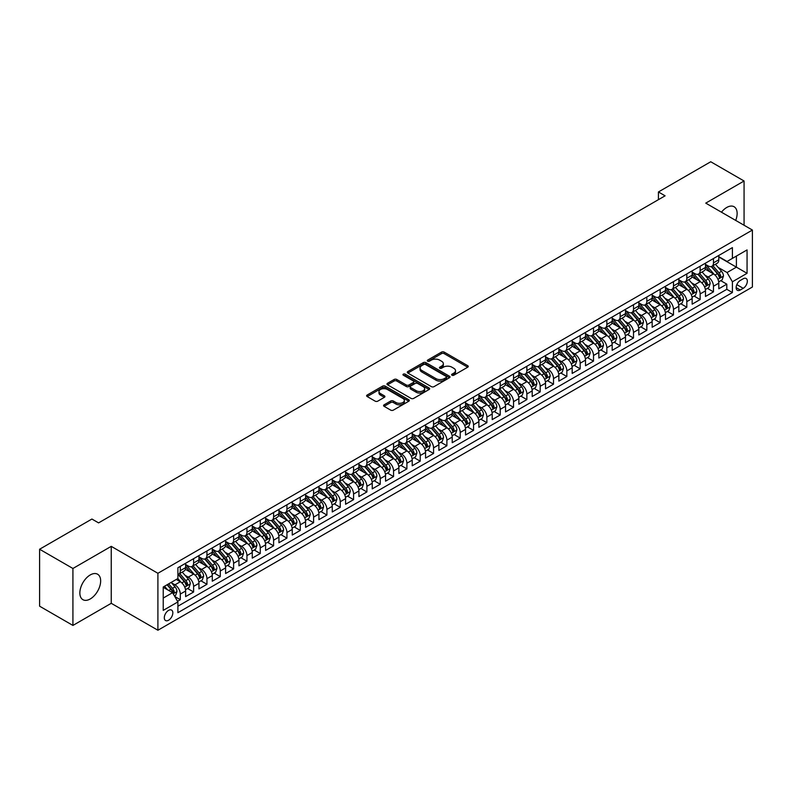 <?xml version="1.0" encoding="UTF-8"?>
<svg xmlns="http://www.w3.org/2000/svg" width="792" height="792" viewBox="0 0 792 792"><rect width="100%" height="100%" fill="white"/><g stroke="black" fill="none" stroke-linecap="round" stroke-linejoin="round"><path stroke-width="1.19" d="M451.985 375.22A1.297 0.752 0 0 0 453.816 375.22L467.726 367.201A1.851 1.069 0 0 0 468.26 366.439A1.851 1.069 0 0 0 467.726 365.686L444.173 352.093A1.851 1.069 0 0 0 441.55 352.093L427.65 360.113A1.297 0.752 0 0 0 427.274 360.647A1.297 0.752 0 0 0 427.65 361.172A1.297 0.752 0 0 0 429.482 361.172L431.284 360.132A5.92 3.416 0 0 1 439.659 360.132L441.619 361.271A5.92 3.416 0 0 1 443.352 363.686A5.92 3.416 0 0 1 441.619 366.102L439.817 367.142A1.297 0.752 0 0 0 439.441 367.666A1.297 0.752 0 0 0 439.817 368.201A1.297 0.752 0 0 0 441.649 368.201L443.451 367.161A5.92 3.416 0 0 1 451.826 367.161L453.786 368.29A5.92 3.416 0 0 1 455.519 370.715A5.92 3.416 0 0 1 453.786 373.131L451.985 374.171A1.297 0.752 0 0 0 451.608 374.695A1.297 0.752 0 0 0 451.985 375.22L451.985 374.171M90.248 598.96A14.701 8.484 120 0 0 99.861 586.001A14.701 8.484 120 0 0 97.604 574.22A14.701 8.484 120 0 0 90.248 574.942A14.701 8.484 120 0 0 80.645 587.902A14.701 8.484 120 0 0 82.903 599.683A14.701 8.484 120 0 0 90.248 598.96M735.689 220.414A14.701 8.484 120 0 0 734.095 206.742A14.701 8.484 120 0 0 726.739 207.474A14.701 8.484 120 0 0 721.453 212.197M168.567 620.235A6.029 3.485 120 0 0 172.507 614.919A6.029 3.485 120 0 0 171.577 610.087A6.029 3.485 120 0 0 168.567 610.385A6.029 3.485 120 0 0 164.627 615.701A6.029 3.485 120 0 0 165.548 620.532A6.029 3.485 120 0 0 168.567 620.235M384.12 404.821A1.851 1.069 0 0 0 383.575 405.573A1.851 1.069 0 0 0 384.12 406.326L390.723 410.137A1.851 1.069 0 0 0 393.337 410.137L408.781 401.227A1.851 1.069 0 0 0 409.325 400.475A1.851 1.069 0 0 0 408.781 399.722L385.229 386.12A1.851 1.069 0 0 0 382.615 386.12L367.171 395.03A1.851 1.069 0 0 0 366.627 395.792A1.851 1.069 0 0 0 367.171 396.545L375.151 401.148A1.851 1.069 0 0 0 377.774 401.148L384.377 397.337A1.851 1.069 0 0 0 384.922 396.584A1.851 1.069 0 0 0 384.377 395.832L380.417 393.545A4.95 2.861 0 0 1 378.972 391.525A4.95 2.861 0 0 1 382.021 388.882A4.95 2.861 0 0 1 387.417 389.506L402.92 398.455A4.95 2.861 0 0 1 404.375 400.475A4.95 2.861 0 0 1 401.316 403.118A4.95 2.861 0 0 1 395.921 402.494L393.337 401A1.851 1.069 0 0 0 390.723 401L384.12 404.821L384.12 406.326L390.723 402.544L390.723 401M111.246 546.351L72.923 568.478L39.6 549.242L39.6 606.187L72.923 625.433L111.246 603.306L157.905 630.244L157.905 573.289L111.246 546.351L111.246 603.306M744.064 225.245L744.064 181.002L705.751 203.128L752.4 230.056L157.905 573.289M744.064 181.002L710.741 161.756L658.429 191.961L658.429 199.663M39.6 549.242L91.921 519.037L98.584 522.888L665.092 195.812L658.429 191.961M431.412 386.644A1.851 1.069 0 0 0 434.026 386.644L449.47 377.735A1.851 1.069 0 0 0 450.014 376.982A1.851 1.069 0 0 0 449.47 376.23L425.918 362.627A1.851 1.069 0 0 0 423.304 362.627L407.86 371.537A1.851 1.069 0 0 0 407.326 372.299A1.851 1.069 0 0 0 407.86 373.052L431.412 386.644M403.87 375.507A1.297 0.752 0 0 1 405.177 375.685L405.177 374.151L429.125 387.971A1.851 1.069 0 0 1 429.67 388.724A1.851 1.069 0 0 1 429.125 389.486L413.681 398.396A1.851 1.069 0 0 1 411.068 398.396L387.516 384.803L394.129 381.011L394.129 379.477L387.516 383.288A1.851 1.069 0 0 0 386.971 384.041A1.851 1.069 0 0 0 387.516 384.803L387.516 383.288M394.129 381.011A1.851 1.069 0 0 1 396.743 381.011L396.743 379.477A1.851 1.069 0 0 0 394.129 379.477M396.743 379.477L406.296 384.991A1.851 1.069 0 0 0 408.91 384.991L413.295 382.457A1.851 1.069 0 0 0 413.83 381.704A1.851 1.069 0 0 0 413.295 380.942L403.346 375.21A1.297 0.752 0 0 1 402.97 374.675A1.297 0.752 0 0 1 403.772 373.982A1.297 0.752 0 0 1 405.177 374.151M177.527 601.286L180.299 599.692L174.765 596.495M171.617 582.902L174.963 584.833A7.544 4.356 60 0 1 180.299 594.069L185.625 590.99L185.625 596.614L193.624 591.99L187.555 588.496M184.942 575.21L188.288 577.14A7.544 4.356 60 0 1 193.624 586.377L198.95 583.298L198.95 588.911L206.95 584.298L200.891 580.793M198.277 567.508L201.623 569.448A7.544 4.356 60 0 1 206.95 578.675L212.286 575.596L212.286 581.219L220.285 576.596L214.216 573.101M211.603 559.815L214.949 561.746A7.544 4.356 60 0 1 220.285 570.982L225.611 567.904L225.611 573.527L233.61 568.904L227.552 565.399M224.938 552.123L228.284 554.053A7.544 4.356 60 0 1 233.61 563.29L238.946 560.211L238.946 565.825L246.946 561.211L240.877 557.707M238.263 544.421L241.609 546.351A7.544 4.356 60 0 1 246.946 555.588L252.272 552.509L252.272 558.132L260.271 553.509L254.202 550.014M251.589 536.728L254.935 538.659A7.544 4.356 60 0 1 260.271 547.896L265.607 544.817L265.607 550.44L273.596 545.817L267.538 542.312M264.924 529.036L268.27 530.967A7.544 4.356 60 0 1 273.596 540.203L278.933 537.124L278.933 542.738L286.932 538.124L280.863 534.62M278.249 521.334L281.596 523.264A7.544 4.356 60 0 1 286.932 532.501L292.258 529.422L292.258 535.046L300.257 530.422L294.198 526.928M291.585 513.642L294.931 515.572A7.544 4.356 60 0 1 300.257 524.809L305.593 521.73L305.593 527.343L313.592 522.73L307.524 519.225M304.91 505.949L308.256 507.88A7.544 4.356 60 0 1 313.592 517.117L318.919 514.038L318.919 519.651L326.918 515.038L320.859 511.533M318.245 498.247L321.592 500.178A7.544 4.356 60 0 1 326.918 509.414L332.254 506.335L332.254 511.959L340.253 507.335L334.184 503.841M331.571 490.555L334.917 492.485A7.544 4.356 60 0 1 340.253 501.722L345.579 498.643L345.579 504.257L353.578 499.643L347.51 496.138M344.896 482.863L348.242 484.793A7.544 4.356 60 0 1 353.578 494.03L358.915 490.951L358.915 496.564L366.904 491.951L360.845 488.446M358.232 475.16L361.578 477.091A7.544 4.356 60 0 1 366.904 486.328L372.24 483.249L372.24 488.872L380.239 484.249L374.171 480.754M371.557 467.468L374.903 469.399A7.544 4.356 60 0 1 380.239 478.635L385.565 475.556L385.565 481.17L393.565 476.556L387.506 473.052M384.892 459.766L388.238 461.706A7.544 4.356 60 0 1 393.565 470.933L398.901 467.864L398.901 473.477L406.9 468.864L400.831 465.359M398.218 452.074L401.564 454.004A7.544 4.356 60 0 1 406.9 463.241L412.226 460.162L412.226 465.785L420.225 461.162L414.157 457.667M411.553 444.381L414.899 446.312A7.544 4.356 60 0 1 420.225 455.548L425.561 452.47L425.561 458.083L433.561 453.469L427.492 449.965M424.878 436.679L428.225 438.62A7.544 4.356 60 0 1 433.561 447.846L438.887 444.767L438.887 450.391L446.886 445.777L440.817 442.273M438.204 428.987L441.55 430.917A7.544 4.356 60 0 1 446.886 440.154L452.222 437.075L452.222 442.698L460.211 438.075L454.153 434.57M451.539 421.295L454.885 423.225A7.544 4.356 60 0 1 460.211 432.462L465.548 429.383L465.548 434.996L473.547 430.383L467.478 426.878M464.864 413.592L468.211 415.533A7.544 4.356 60 0 1 473.547 424.76L478.873 421.681L478.873 427.304L486.872 422.68L480.813 419.186M478.2 405.9L481.546 407.83A7.544 4.356 60 0 1 486.872 417.067L492.208 413.988L492.208 419.612L500.207 414.988L494.139 411.484M491.525 398.208L494.871 400.138A7.544 4.356 60 0 1 500.207 409.375L505.534 406.296L505.534 411.909L513.533 407.296L507.464 403.791M504.851 390.505L508.207 392.436A7.544 4.356 60 0 1 513.533 401.673L518.869 398.594L518.869 404.217L526.868 399.594L520.799 396.099M518.186 382.813L521.532 384.744A7.544 4.356 60 0 1 526.868 393.98L532.194 390.901L532.194 396.515L540.193 391.901L534.125 388.397M531.511 375.121L534.857 377.051A7.544 4.356 60 0 1 540.193 386.288L545.53 383.209L545.53 388.822L553.519 384.209L547.46 380.704M544.846 367.419L548.193 369.349A7.544 4.356 60 0 1 553.519 378.586L558.855 375.507L558.855 381.13L566.854 376.507L560.786 373.012M558.172 359.726L561.518 361.657A7.544 4.356 60 0 1 566.854 370.894L572.18 367.815L572.18 373.428L580.18 368.815L574.121 365.31M571.507 352.034L574.853 353.965A7.544 4.356 60 0 1 580.18 363.201L585.516 360.122L585.516 365.736L593.515 361.122L587.446 357.618M584.833 344.332L588.179 346.262A7.544 4.356 60 0 1 593.515 355.499L598.841 352.42L598.841 358.043L606.84 353.42L600.772 349.925M598.158 336.64L601.504 338.57A7.544 4.356 60 0 1 606.84 347.807L612.176 344.728L612.176 350.341L620.166 345.728L614.107 342.223M611.493 328.947L614.839 330.878A7.544 4.356 60 0 1 620.166 340.115L625.502 337.036L625.502 342.649L633.501 338.036L627.432 334.531M624.819 321.245L628.165 323.176A7.544 4.356 60 0 1 633.501 332.412L638.827 329.333L638.827 334.957L646.826 330.333L640.768 326.839M638.154 313.553L641.5 315.483A7.544 4.356 60 0 1 646.826 324.72L652.163 321.641L652.163 327.254L660.162 322.641L654.093 319.136M651.479 305.851L654.826 307.791A7.544 4.356 60 0 1 660.162 317.018L665.488 313.949L665.488 319.562L673.487 314.949L667.428 311.444M664.815 298.158L668.161 300.089A7.544 4.356 60 0 1 673.487 309.325L678.823 306.247L678.823 311.87L686.822 307.247L680.754 303.752M678.14 290.466L681.486 292.397A7.544 4.356 60 0 1 686.822 301.633L692.149 298.554L692.149 304.168L700.148 299.554L694.079 296.05M691.466 282.764L694.812 284.704A7.544 4.356 60 0 1 700.148 293.931L705.484 290.852L705.484 296.475L713.473 291.862L713.473 286.239A7.544 4.356 -120 0 0 708.147 277.002L704.801 275.072M707.414 288.357L713.473 291.862M185.625 590.99A7.544 4.356 -120 0 0 180.299 581.754L176.299 579.447M198.95 583.298A7.544 4.356 -120 0 0 193.624 574.061L185.377 569.299M212.286 575.596A7.544 4.356 -120 0 0 206.95 566.369L198.713 561.607M225.611 567.904A7.544 4.356 -120 0 0 220.285 558.667L212.038 553.915M238.946 560.211A7.544 4.356 -120 0 0 233.61 550.975L225.374 546.213M252.272 552.509A7.544 4.356 -120 0 0 246.946 543.282L238.699 538.52M265.607 544.817A7.544 4.356 -120 0 0 260.271 535.58L252.024 530.818M278.933 537.124A7.544 4.356 -120 0 0 273.596 527.888L265.36 523.126M292.258 529.422A7.544 4.356 -120 0 0 286.932 520.196L278.685 515.434M305.593 521.73A7.544 4.356 -120 0 0 300.257 512.493L292.02 507.731M318.919 514.038A7.544 4.356 -120 0 0 313.592 504.801L305.346 500.039M332.254 506.335A7.544 4.356 -120 0 0 326.918 497.099L318.671 492.347M345.579 498.643A7.544 4.356 -120 0 0 340.253 489.406L332.006 484.645M358.915 490.951A7.544 4.356 -120 0 0 353.578 481.714L345.332 476.952M372.24 483.249A7.544 4.356 -120 0 0 366.904 474.012L358.667 469.26M385.565 475.556A7.544 4.356 -120 0 0 380.239 466.32L371.993 461.558M398.901 467.864A7.544 4.356 -120 0 0 393.565 458.627L385.328 453.865M412.226 460.162A7.544 4.356 -120 0 0 406.9 450.925L398.653 446.173M425.561 452.47A7.544 4.356 -120 0 0 420.225 443.233L411.979 438.471M438.887 444.767A7.544 4.356 -120 0 0 433.561 435.541L425.314 430.779M452.222 437.075A7.544 4.356 -120 0 0 446.886 427.838L438.639 423.086M465.548 429.383A7.544 4.356 -120 0 0 460.211 420.146L451.975 415.384M478.873 421.681A7.544 4.356 -120 0 0 473.547 412.454L465.3 407.692M492.208 413.988A7.544 4.356 -120 0 0 486.872 404.752L478.635 400M505.534 406.296A7.544 4.356 -120 0 0 500.207 397.059L491.961 392.297M518.869 398.594A7.544 4.356 -120 0 0 513.533 389.367L505.286 384.605M532.194 390.901A7.544 4.356 -120 0 0 526.868 381.665L518.621 376.903M545.53 383.209A7.544 4.356 -120 0 0 540.193 373.973L531.947 369.211M558.855 375.507A7.544 4.356 -120 0 0 553.519 366.27L545.282 361.518M572.18 367.815A7.544 4.356 -120 0 0 566.854 358.578L558.607 353.816M585.516 360.122A7.544 4.356 -120 0 0 580.18 350.886L571.943 346.124M598.841 352.42A7.544 4.356 -120 0 0 593.515 343.183L585.268 338.432M612.176 344.728A7.544 4.356 -120 0 0 606.84 335.491L598.594 330.729M625.502 337.036A7.544 4.356 -120 0 0 620.166 327.799L611.929 323.037M638.827 329.333A7.544 4.356 -120 0 0 633.501 320.097L625.254 315.345M652.163 321.641A7.544 4.356 -120 0 0 646.826 312.404L638.59 307.642M665.488 313.949A7.544 4.356 -120 0 0 660.162 304.712L651.915 299.95M678.823 306.247A7.544 4.356 -120 0 0 673.487 297.01L665.25 292.258M692.149 298.554A7.544 4.356 -120 0 0 686.822 289.318L678.576 284.556M705.484 290.852A7.544 4.356 -120 0 0 700.148 281.625L691.901 276.863M743.203 278.774L740.273 280.467A5.841 3.376 120 0 0 736.451 285.615A5.841 3.376 120 0 0 737.352 290.298A5.841 3.376 120 0 0 740.273 290.011L743.203 288.318A5.841 3.376 120 0 0 747.024 283.17A5.841 3.376 120 0 0 746.123 278.487A5.841 3.376 120 0 0 743.203 278.774M157.905 630.244L752.4 287.011L752.4 230.056M163.231 598.069L172.567 592.683L177.893 601.92L177.893 612.691L732.402 292.545L732.402 281.774L727.076 272.537L718.126 267.379M177.893 601.92L163.231 610.385L163.231 586.991L177.893 578.526L177.893 567.745L732.402 247.609L732.402 258.38L747.064 249.916L747.064 273.309L732.402 281.774M185.625 564.518L188.288 566.052A7.544 4.356 60 0 0 192.06 566.428L197.396 563.35A7.544 4.356 -120 0 0 198.95 559.904L198.95 555.588M198.95 556.826L201.623 558.36A7.544 4.356 60 0 0 205.395 558.736L210.721 555.657A7.544 4.356 -120 0 0 212.286 552.202L212.286 547.896M212.286 549.123L214.949 550.668A7.544 4.356 60 0 0 218.721 551.044L224.057 547.965A7.544 4.356 -120 0 0 225.611 544.51L225.611 540.203M225.611 541.431L228.284 542.966A7.544 4.356 60 0 0 232.046 543.342L237.382 540.263A7.544 4.356 -120 0 0 238.946 536.818L238.946 532.501M238.946 533.739L241.609 535.273A7.544 4.356 60 0 0 245.381 535.649L250.708 532.571A7.544 4.356 -120 0 0 252.272 529.115L252.272 524.809M252.272 526.037L254.935 527.581A7.544 4.356 60 0 0 258.707 527.947L264.043 524.878A7.544 4.356 -120 0 0 265.607 521.423L265.607 517.117M265.607 518.344L268.27 519.879A7.544 4.356 60 0 0 272.042 520.255L277.368 517.176A7.544 4.356 -120 0 0 278.933 513.731L278.933 509.414M278.933 510.652L281.596 512.186A7.544 4.356 60 0 0 285.368 512.563L290.704 509.484A7.544 4.356 -120 0 0 292.258 506.029L292.258 501.722M292.258 502.95L294.931 504.494A7.544 4.356 60 0 0 298.703 504.86L304.029 501.781A7.544 4.356 -120 0 0 305.593 498.336L305.593 494.02M305.593 495.257L308.256 496.792A7.544 4.356 60 0 0 312.028 497.168L317.364 494.089A7.544 4.356 -120 0 0 318.919 490.634L318.919 486.328M318.919 487.565L321.592 489.1A7.544 4.356 60 0 0 325.354 489.476L330.69 486.397A7.544 4.356 -120 0 0 332.254 482.942L332.254 478.635M332.254 479.863L334.917 481.407A7.544 4.356 60 0 0 338.689 481.774L344.015 478.695A7.544 4.356 -120 0 0 345.579 475.25L345.579 470.933M345.579 472.171L348.242 473.705A7.544 4.356 60 0 0 352.014 474.081L357.35 471.002A7.544 4.356 -120 0 0 358.915 467.547L358.915 463.241M358.915 464.468L361.578 466.013A7.544 4.356 60 0 0 365.35 466.389L370.676 463.31A7.544 4.356 -120 0 0 372.24 459.855L372.24 455.548M372.24 456.776L374.903 458.32A7.544 4.356 60 0 0 378.675 458.687L384.011 455.608A7.544 4.356 -120 0 0 385.565 452.163L385.565 447.846M385.565 449.084L388.238 450.618A7.544 4.356 60 0 0 392.01 450.995L397.337 447.916A7.544 4.356 -120 0 0 398.901 444.46L398.901 440.154M398.901 441.382L401.564 442.926A7.544 4.356 60 0 0 405.336 443.302L410.672 440.223A7.544 4.356 -120 0 0 412.226 436.768L412.226 432.462M412.226 433.689L414.899 435.234A7.544 4.356 60 0 0 418.661 435.6L423.997 432.521A7.544 4.356 -120 0 0 425.561 429.076L425.561 424.76M425.561 425.997L428.225 427.531A7.544 4.356 60 0 0 431.996 427.908L437.323 424.829A7.544 4.356 -120 0 0 438.887 421.374L438.887 417.067M438.887 418.295L441.55 419.839A7.544 4.356 60 0 0 445.322 420.215L450.658 417.137A7.544 4.356 -120 0 0 452.222 413.681L452.222 409.375M452.222 410.603L454.885 412.137A7.544 4.356 60 0 0 458.657 412.513L463.983 409.434A7.544 4.356 -120 0 0 465.548 405.989L465.548 401.673M465.548 402.91L468.211 404.445A7.544 4.356 60 0 0 471.983 404.821L477.319 401.742A7.544 4.356 -120 0 0 478.873 398.287L478.873 393.98M478.873 395.208L481.546 396.752A7.544 4.356 60 0 0 485.308 397.129L490.644 394.05A7.544 4.356 -120 0 0 492.208 390.595L492.208 386.288M492.208 387.516L494.871 389.05A7.544 4.356 60 0 0 498.643 389.426L503.969 386.347A7.544 4.356 -120 0 0 505.534 382.902L505.534 378.586M505.534 379.823L508.207 381.358A7.544 4.356 60 0 0 511.969 381.734L517.305 378.655A7.544 4.356 -120 0 0 518.869 375.2L518.869 370.894M518.869 372.121L521.532 373.666A7.544 4.356 60 0 0 525.304 374.032L530.63 370.963A7.544 4.356 -120 0 0 532.194 367.508L532.194 363.201M532.194 364.429L534.857 365.963A7.544 4.356 60 0 0 538.629 366.34L543.965 363.261A7.544 4.356 -120 0 0 545.53 359.806L545.53 355.499M545.53 356.737L548.193 358.271A7.544 4.356 60 0 0 551.965 358.647L557.291 355.568A7.544 4.356 -120 0 0 558.855 352.113L558.855 347.807M558.855 349.034L561.518 350.579A7.544 4.356 60 0 0 565.29 350.945L570.626 347.866A7.544 4.356 -120 0 0 572.18 344.421L572.18 340.105M572.18 341.342L574.853 342.877A7.544 4.356 60 0 0 578.615 343.253L583.952 340.174A7.544 4.356 -120 0 0 585.516 336.719L585.516 332.412M585.516 333.65L588.179 335.184A7.544 4.356 60 0 0 591.951 335.56L597.277 332.482A7.544 4.356 -120 0 0 598.841 329.026L598.841 324.72M598.841 325.948L601.504 327.492A7.544 4.356 60 0 0 605.276 327.858L610.612 324.779A7.544 4.356 -120 0 0 612.176 321.334L612.176 317.018M612.176 318.255L614.839 319.79A7.544 4.356 60 0 0 618.611 320.166L623.938 317.087A7.544 4.356 -120 0 0 625.502 313.632L625.502 309.325M625.502 310.553L628.165 312.098A7.544 4.356 60 0 0 631.937 312.474L637.273 309.395A7.544 4.356 -120 0 0 638.827 305.94L638.827 301.633M638.827 302.861L641.5 304.405A7.544 4.356 60 0 0 645.272 304.772L650.598 301.693A7.544 4.356 -120 0 0 652.163 298.247L652.163 293.931M652.163 295.168L654.826 296.703A7.544 4.356 60 0 0 658.597 297.079L663.934 294A7.544 4.356 -120 0 0 665.488 290.545L665.488 286.239M665.488 287.466L668.161 289.011A7.544 4.356 60 0 0 671.923 289.387L677.259 286.308A7.544 4.356 -120 0 0 678.823 282.853L678.823 278.546M678.823 279.774L681.486 281.318A7.544 4.356 60 0 0 685.258 281.685L690.584 278.606A7.544 4.356 -120 0 0 692.149 275.161L692.149 270.844M692.149 272.082L694.812 273.616A7.544 4.356 60 0 0 698.584 273.992L703.92 270.913A7.544 4.356 -120 0 0 705.484 267.458L705.484 263.152M177.893 606.226L726.808 289.318L726.808 284.16L718.809 288.783L718.809 283.16A7.544 4.356 -120 0 0 713.473 273.923L705.236 269.171M705.484 264.38L708.147 265.924A7.544 4.356 -120 0 0 711.919 266.3A7.544 4.356 -120 0 0 713.473 262.845L713.473 258.538M711.919 266.3L717.245 263.221A7.544 4.356 -120 0 0 718.809 259.766L718.809 255.46M180.299 566.369L180.299 570.676A7.544 4.356 60 0 1 178.735 574.131A7.544 4.356 60 0 1 177.893 574.428M178.735 574.131L184.061 571.052A7.544 4.356 -120 0 0 185.625 567.597L185.625 563.29M193.624 558.667L193.624 562.983A7.544 4.356 60 0 1 192.06 566.428M206.95 550.975L206.95 555.281A7.544 4.356 60 0 1 205.395 558.736M220.285 543.282L220.285 547.589A7.544 4.356 60 0 1 218.721 551.044M233.61 535.58L233.61 539.887A7.544 4.356 60 0 1 232.046 543.342M246.946 527.888L246.946 532.194A7.544 4.356 60 0 1 245.381 535.649M260.271 520.186L260.271 524.502A7.544 4.356 60 0 1 258.707 527.947M273.596 512.493L273.596 516.8A7.544 4.356 60 0 1 272.042 520.255M286.932 504.801L286.932 509.108A7.544 4.356 60 0 1 285.368 512.563M300.257 497.099L300.257 501.415A7.544 4.356 60 0 1 298.703 504.86M313.592 489.406L313.592 493.713A7.544 4.356 60 0 1 312.028 497.168M326.918 481.714L326.918 486.021A7.544 4.356 60 0 1 325.354 489.476M340.253 474.012L340.253 478.328A7.544 4.356 60 0 1 338.689 481.774M353.578 466.32L353.578 470.626A7.544 4.356 60 0 1 352.014 474.081M366.904 458.627L366.904 462.934A7.544 4.356 60 0 1 365.35 466.389M380.239 450.925L380.239 455.242A7.544 4.356 60 0 1 378.675 458.687M393.565 443.233L393.565 447.539A7.544 4.356 60 0 1 392.01 450.995M406.9 435.541L406.9 439.847A7.544 4.356 60 0 1 405.336 443.302M420.225 427.838L420.225 432.155A7.544 4.356 60 0 1 418.661 435.6M433.561 420.146L433.561 424.453A7.544 4.356 60 0 1 431.996 427.908M446.886 412.454L446.886 416.76A7.544 4.356 60 0 1 445.322 420.215M460.211 404.752L460.211 409.068A7.544 4.356 60 0 1 458.657 412.513M473.547 397.059L473.547 401.366A7.544 4.356 60 0 1 471.983 404.821M486.872 389.367L486.872 393.673A7.544 4.356 60 0 1 485.308 397.129M500.207 381.665L500.207 385.971A7.544 4.356 60 0 1 498.643 389.426M513.533 373.973L513.533 378.279A7.544 4.356 60 0 1 511.969 381.734M526.868 366.27L526.868 370.587A7.544 4.356 60 0 1 525.304 374.032M540.193 358.578L540.193 362.885A7.544 4.356 60 0 1 538.629 366.34M553.519 350.886L553.519 355.192A7.544 4.356 60 0 1 551.965 358.647M566.854 343.183L566.854 347.5A7.544 4.356 60 0 1 565.29 350.945M580.18 335.491L580.18 339.798A7.544 4.356 60 0 1 578.615 343.253M593.515 327.799L593.515 332.105A7.544 4.356 60 0 1 591.951 335.56M606.84 320.097L606.84 324.413A7.544 4.356 60 0 1 605.276 327.858M620.166 312.404L620.166 316.711A7.544 4.356 60 0 1 618.611 320.166M633.501 304.712L633.501 309.019A7.544 4.356 60 0 1 631.937 312.474M646.826 297.01L646.826 301.326A7.544 4.356 60 0 1 645.272 304.772M660.162 289.318L660.162 293.624A7.544 4.356 60 0 1 658.597 297.079M673.487 281.625L673.487 285.932A7.544 4.356 60 0 1 671.923 289.387M686.822 273.923L686.822 278.24A7.544 4.356 60 0 1 685.258 281.685M700.148 266.231L700.148 270.537A7.544 4.356 60 0 1 698.584 273.992M700.148 293.931L700.148 299.554M686.822 301.633L686.822 307.247M673.487 309.325L673.487 314.949M660.162 317.018L660.162 322.641M646.826 324.72L646.826 330.333M633.501 332.412L633.501 338.036M620.166 340.115L620.166 345.728M606.84 347.807L606.84 353.42M593.515 355.499L593.515 361.122M580.18 363.201L580.18 368.815M566.854 370.894L566.854 376.507M553.519 378.586L553.519 384.209M540.193 386.288L540.193 391.901M526.868 393.98L526.868 399.594M513.533 401.673L513.533 407.296M500.207 409.375L500.207 414.988M486.872 417.067L486.872 422.68M473.547 424.76L473.547 430.383M460.211 432.462L460.211 438.075M446.886 440.154L446.886 445.777M433.561 447.846L433.561 453.469M420.225 455.548L420.225 461.162M406.9 463.241L406.9 468.864M393.565 470.933L393.565 476.556M380.239 478.635L380.239 484.249M366.904 486.328L366.904 491.951M353.578 494.03L353.578 499.643M340.253 501.722L340.253 507.335M326.918 509.414L326.918 515.038M313.592 517.117L313.592 522.73M300.257 524.809L300.257 530.422M286.932 532.501L286.932 538.124M273.596 540.203L273.596 545.817M260.271 547.896L260.271 553.509M246.946 555.588L246.946 561.211M233.61 563.29L233.61 568.904M220.285 570.982L220.285 576.596M206.95 578.675L206.95 584.298M193.624 586.377L193.624 591.99M180.299 594.069L180.299 599.692M172.567 592.683L163.231 587.298M727.076 272.537L736.402 267.151L736.402 256.073L747.064 249.916M718.809 256.994L747.064 273.309M718.809 256.687L727.076 261.459L732.402 258.38M72.923 568.478L72.923 625.433M720.74 280.655L726.808 284.16M726.808 289.318L732.402 292.545M452.509 375.408L453.786 374.666A5.92 3.416 0 0 0 455.519 372.25L455.519 370.715M443.352 363.686L443.352 365.221A5.92 3.416 0 0 1 441.619 367.646L440.342 368.379M467.696 367.211L444.173 353.628A1.851 1.069 0 0 0 441.55 353.628L428.165 361.36M449.47 376.23L449.47 377.735L425.918 364.172A1.851 1.069 0 0 0 423.304 364.172L407.89 373.062M446.203 377.507A1.297 0.752 0 0 0 446.579 376.982A1.297 0.752 0 0 0 446.203 376.447L425.522 364.518A1.297 0.752 0 0 0 423.69 364.518L421.799 365.607A5.92 3.416 0 0 0 420.067 368.032A5.92 3.416 0 0 0 421.799 370.448L435.927 378.606A5.92 3.416 0 0 0 444.302 378.606L446.203 377.507L446.203 379.051A1.297 0.752 0 0 0 446.579 378.517L446.579 376.982M420.067 368.032L420.067 369.567A5.92 3.416 0 0 0 421.799 371.983L421.799 370.448M446.203 379.051L444.302 380.14A5.92 3.416 0 0 1 435.927 380.14L421.799 371.983M396.743 381.011L406.296 386.526A1.851 1.069 0 0 0 408.91 386.526L413.295 383.991A1.851 1.069 0 0 0 413.83 383.239L413.83 381.704M405.177 375.685L429.096 389.496M416.206 390.713A4.95 2.861 0 0 0 421.601 391.327A4.95 2.861 0 0 0 424.651 388.694A4.95 2.861 0 0 0 423.205 386.664L417.74 383.516A1.851 1.069 0 0 0 415.127 383.516L410.741 386.041A1.851 1.069 0 0 0 410.197 386.803A1.851 1.069 0 0 0 410.741 387.555L416.206 390.713L416.206 392.248A4.95 2.861 0 0 0 421.601 392.872A4.95 2.861 0 0 0 424.651 390.228L424.651 388.694M410.197 386.803L410.197 388.337A1.851 1.069 0 0 0 410.741 389.1L410.741 387.555M416.206 392.248L410.741 389.1M404.375 400.475L404.375 402.009A4.95 2.861 0 0 1 401.316 404.653A4.95 2.861 0 0 1 395.921 404.029L393.337 402.544A1.851 1.069 0 0 0 390.723 402.544M378.972 391.525L378.972 393.06A4.95 2.861 0 0 0 380.417 395.079L380.417 393.545M384.377 395.832L384.377 397.337L380.417 395.079M408.781 399.722L408.781 401.227L385.229 387.664A1.851 1.069 0 0 0 382.615 387.664L367.201 396.554L367.171 395.03M718.7 281.843L722.146 279.853L723.472 276.002A4.999 2.881 -120 0 0 721.532 271.31L715.443 264.261M714.216 274.418L706.999 266.053A14.424 8.326 -120 0 0 705.484 264.469M710.256 272.062L706.216 267.389A11.969 6.91 -120 0 0 705.484 266.587M711.236 266.567L717.394 273.695A4.999 2.881 60 0 1 719.176 277.141L720.779 276.22A4.999 2.881 -120 0 0 718.997 272.775L712.909 265.726M711.602 266.449L718.215 274.111A2.544 1.465 60 0 1 718.859 275.111L720.779 276.22M719.176 277.141L719.542 277.735M705.365 289.535L708.81 287.546L710.147 283.694A4.999 2.881 -120 0 0 708.197 279.012L702.108 271.953M700.89 282.11L693.663 273.745A14.424 8.326 -120 0 0 692.149 272.161M696.93 279.764L692.891 275.081A11.969 6.91 -120 0 0 692.149 274.279M697.91 274.26L704.068 281.398A4.999 2.881 60 0 1 705.85 284.833L707.444 283.912A4.999 2.881 -120 0 0 705.662 280.467L699.574 273.418M698.267 274.151L704.89 281.813A2.544 1.465 60 0 1 705.533 282.803L707.444 283.912M705.85 284.833L706.216 285.427M692.04 297.228L695.485 295.248L696.812 291.397A4.999 2.881 -120 0 0 694.871 286.704L688.783 279.655M687.555 289.803L680.338 281.447A14.424 8.326 -120 0 0 678.823 279.853M683.595 287.456L679.556 282.784A11.969 6.91 -120 0 0 678.823 281.972M684.575 281.962L690.733 289.09A4.999 2.881 60 0 1 692.515 292.535L694.119 291.605A4.999 2.881 -120 0 0 692.337 288.169L686.248 281.12M684.941 281.843L691.555 289.506A2.544 1.465 60 0 1 692.198 290.506L694.119 291.605M692.515 292.535L692.881 293.119M678.704 304.93L682.15 302.94L683.486 299.089A4.999 2.881 -120 0 0 681.536 294.396L675.447 287.348M674.23 297.505L667.003 289.139A14.424 8.326 -120 0 0 665.488 287.555M670.27 295.159L666.23 290.476A11.969 6.91 -120 0 0 665.488 289.674M671.25 289.654L677.408 296.782A4.999 2.881 60 0 1 679.189 300.227L680.793 299.307A4.999 2.881 -120 0 0 679.011 295.862L672.913 288.813M671.606 289.535L678.229 297.198A2.544 1.465 60 0 1 678.873 298.198L680.793 299.307M679.189 300.227L679.556 300.821M665.379 312.622L668.824 310.632L670.161 306.791A4.999 2.881 -120 0 0 668.21 302.099L662.122 295.05M660.904 305.197L653.677 296.832A14.424 8.326 -120 0 0 652.163 295.248M656.934 302.851L652.895 298.168A11.969 6.91 -120 0 0 652.163 297.366M657.914 297.346L664.082 304.484A4.999 2.881 60 0 1 665.864 307.92L667.458 306.999A4.999 2.881 -120 0 0 665.676 303.554L659.587 296.505M658.281 297.238L664.904 304.9A2.544 1.465 60 0 1 665.537 305.89L667.458 306.999M665.864 307.92L666.221 308.514M652.054 320.315L655.499 318.334L656.825 314.483A4.999 2.881 -120 0 0 654.885 309.791L648.787 302.742M647.569 312.889L640.352 304.534A14.424 8.326 -120 0 0 638.827 302.94M643.609 310.543L639.57 305.87A11.969 6.91 -120 0 0 638.827 305.068M644.589 305.049L650.747 312.177A4.999 2.881 60 0 1 652.529 315.622L654.133 314.691A4.999 2.881 -120 0 0 652.351 311.256L646.262 304.207M644.955 304.93L651.568 312.592A2.544 1.465 60 0 1 652.212 313.592L654.133 314.691M652.529 315.622L652.895 316.216M638.718 328.017L642.163 326.027L643.5 322.176A4.999 2.881 -120 0 0 641.55 317.483L635.461 310.434M634.243 320.592L627.017 312.226A14.424 8.326 -120 0 0 625.502 310.642M630.284 318.245L626.244 313.563A11.969 6.91 -120 0 0 625.502 312.761M631.264 312.741L637.421 319.869A4.999 2.881 60 0 1 639.203 323.314L640.797 322.393A4.999 2.881 -120 0 0 639.015 318.948L632.927 311.899M631.62 312.622L638.243 320.285A2.544 1.465 60 0 1 638.887 321.285L640.797 322.393M639.203 323.314L639.56 323.908M625.393 335.709L628.838 333.719L630.165 329.878A4.999 2.881 -120 0 0 628.224 325.185L622.136 318.137M620.908 328.284L613.691 319.918A14.424 8.326 -120 0 0 612.176 318.334M616.948 325.938L612.909 321.255A11.969 6.91 -120 0 0 612.176 320.453M617.928 320.433L624.086 327.571A4.999 2.881 60 0 1 625.868 331.007L627.472 330.086A4.999 2.881 -120 0 0 625.69 326.65L619.601 319.592M618.295 320.324L624.908 327.987A2.544 1.465 60 0 1 625.551 328.977L627.472 330.086M625.868 331.007L626.234 331.601M612.058 343.411L615.503 341.421L616.839 337.57A4.999 2.881 -120 0 0 614.889 332.878L608.801 325.829M607.583 335.976L600.356 327.621A14.424 8.326 -120 0 0 598.841 326.027M603.623 333.63L599.584 328.957A11.969 6.91 -120 0 0 598.841 328.155M604.603 328.135L610.761 335.263A4.999 2.881 60 0 1 612.543 338.709L614.137 337.778A4.999 2.881 -120 0 0 612.355 334.343L606.266 327.294M604.959 328.017L611.582 335.679A2.544 1.465 60 0 1 612.226 336.679L614.137 337.778M612.543 338.709L612.909 339.303M598.732 351.103L602.177 349.114L603.504 345.262A4.999 2.881 -120 0 0 601.564 340.58L595.475 333.521M594.247 343.678L587.03 335.313A14.424 8.326 -120 0 0 585.516 333.729M590.288 341.332L586.248 336.649A11.969 6.91 -120 0 0 585.516 335.848M591.268 335.828L597.435 342.956A4.999 2.881 60 0 1 599.207 346.401L600.811 345.48A4.999 2.881 -120 0 0 599.029 342.035L592.941 334.986M591.634 335.709L598.247 343.372A2.544 1.465 60 0 1 598.891 344.372L600.811 345.48M599.207 346.401L599.574 346.995M585.397 358.796L588.842 356.806L590.179 352.965A4.999 2.881 -120 0 0 588.228 348.272L582.14 341.223M580.922 351.371L573.695 343.005A14.424 8.326 -120 0 0 572.18 341.421M576.962 349.024L572.923 344.352A11.969 6.91 -120 0 0 572.18 343.54M577.942 343.52L584.1 350.658A4.999 2.881 60 0 1 585.882 354.093L587.486 353.173A4.999 2.881 -120 0 0 585.704 349.737L579.605 342.679M578.299 343.411L584.922 351.074A2.544 1.465 60 0 1 585.565 352.064L587.486 353.173M585.882 354.093L586.248 354.687M572.072 366.498L575.517 364.508L576.853 360.657A4.999 2.881 -120 0 0 574.903 355.964L568.814 348.916M567.597 359.063L560.37 350.707A14.424 8.326 -120 0 0 558.855 349.123M563.627 356.717L559.588 352.044A11.969 6.91 -120 0 0 558.855 351.242M564.607 351.222L570.775 358.35A4.999 2.881 60 0 1 572.557 361.796L574.151 360.875A4.999 2.881 -120 0 0 572.368 357.43L566.28 350.381M564.973 351.103L571.596 358.766A2.544 1.465 60 0 1 572.23 359.766L574.151 360.875M572.557 361.796L572.913 362.389M558.746 374.19L562.191 372.2L563.518 368.349A4.999 2.881 -120 0 0 561.577 363.667L555.479 356.608M554.261 366.765L547.044 358.4A14.424 8.326 -120 0 0 545.53 356.816M550.301 364.419L546.262 359.736A11.969 6.91 -120 0 0 545.53 358.934M551.282 358.915L557.439 366.053A4.999 2.881 60 0 1 559.221 369.488L560.825 368.567A4.999 2.881 -120 0 0 559.043 365.122L552.955 358.073M551.648 358.796L558.261 366.458A2.544 1.465 60 0 1 558.904 367.458L560.825 368.567M559.221 369.488L559.588 370.082M545.411 381.883L548.856 379.893L550.192 376.052A4.999 2.881 -120 0 0 548.242 371.359L542.154 364.31M540.936 374.458L533.709 366.092A14.424 8.326 -120 0 0 532.194 364.508M536.976 372.111L532.937 367.438A11.969 6.91 -120 0 0 532.194 366.627M537.956 366.607L544.114 373.745A4.999 2.881 60 0 1 545.896 377.18L547.49 376.259A4.999 2.881 -120 0 0 545.708 372.824L539.619 365.765M538.312 366.498L544.936 374.161A2.544 1.465 60 0 1 545.579 375.151L547.49 376.259M545.896 377.18L546.252 377.774M532.085 389.585L535.531 387.595L536.857 383.744A4.999 2.881 -120 0 0 534.917 379.051L528.828 372.002M527.601 382.15L520.384 373.794A14.424 8.326 -120 0 0 518.869 372.21M523.641 379.804L519.601 375.131A11.969 6.91 -120 0 0 518.869 374.329M524.621 374.309L530.779 381.437A4.999 2.881 60 0 1 532.561 384.882L534.164 383.962A4.999 2.881 -120 0 0 532.382 380.516L526.294 373.468M524.987 374.19L531.6 381.853A2.544 1.465 60 0 1 532.244 382.853L534.164 383.962M532.561 384.882L532.927 385.476M518.75 397.277L522.195 395.287L523.532 391.436A4.999 2.881 -120 0 0 521.582 386.753L515.493 379.695M514.275 389.852L507.048 381.487A14.424 8.326 -120 0 0 505.534 379.903M510.315 387.506L506.276 382.823A11.969 6.91 -120 0 0 505.534 382.021M511.295 382.001L517.453 389.139A4.999 2.881 60 0 1 519.235 392.575L520.829 391.654A4.999 2.881 -120 0 0 519.057 388.209L512.959 381.16M511.652 381.883L518.275 389.555A2.544 1.465 60 0 1 518.918 390.545L520.829 391.654M519.235 392.575L519.601 393.169M505.425 404.969L508.87 402.98L510.197 399.138A4.999 2.881 -120 0 0 508.256 394.446L502.168 387.397M500.94 397.544L493.723 389.179A14.424 8.326 -120 0 0 492.208 387.595M496.98 395.198L492.941 390.525A11.969 6.91 -120 0 0 492.208 389.713M497.96 389.704L504.128 396.832A4.999 2.881 60 0 1 505.9 400.277L507.504 399.346A4.999 2.881 -120 0 0 505.722 395.911L499.633 388.852M498.326 389.585L504.94 397.247A2.544 1.465 60 0 1 505.583 398.237L507.504 399.346M505.9 400.277L506.266 400.861M492.089 412.672L495.535 410.682L496.871 406.831A4.999 2.881 -120 0 0 494.931 402.138L488.832 395.089M487.615 405.237L480.388 396.881A14.424 8.326 -120 0 0 478.873 395.297M483.655 402.89L479.615 398.218A11.969 6.91 -120 0 0 478.873 397.416M484.635 397.396L490.793 404.524A4.999 2.881 60 0 1 492.575 407.969L494.178 407.048A4.999 2.881 -120 0 0 492.396 403.603L486.308 396.554M484.991 397.277L491.614 404.94A2.544 1.465 60 0 1 492.258 405.94L494.178 407.048M492.575 407.969L492.941 408.563M478.764 420.364L482.209 418.374L483.546 414.523A4.999 2.881 -120 0 0 481.595 409.84L475.507 402.781M474.289 412.939L467.062 404.573A14.424 8.326 -120 0 0 465.548 402.989M470.329 410.593L466.28 405.91A11.969 6.91 -120 0 0 465.548 405.108M471.299 405.088L477.467 412.226A4.999 2.881 60 0 1 479.249 415.661L480.843 414.741A4.999 2.881 -120 0 0 479.061 411.296L472.972 404.247M471.666 404.969L478.289 412.642A2.544 1.465 60 0 1 478.922 413.632L480.843 414.741M479.249 415.661L479.606 416.255M465.439 428.056L468.884 426.076L470.21 422.225A4.999 2.881 -120 0 0 468.27 417.532L462.172 410.484M460.954 420.631L453.737 412.266A14.424 8.326 -120 0 0 452.222 410.682M456.994 418.285L452.955 413.612A11.969 6.91 -120 0 0 452.222 412.8M457.974 412.79L464.132 419.918A4.999 2.881 60 0 1 465.914 423.364L467.518 422.433A4.999 2.881 -120 0 0 465.736 418.998L459.647 411.939M458.34 412.672L464.953 420.334A2.544 1.465 60 0 1 465.597 421.324L467.518 422.433M465.914 423.364L466.28 423.948M452.103 435.758L455.548 433.768L456.885 429.917A4.999 2.881 -120 0 0 454.935 425.225L448.846 418.176M447.628 428.333L440.401 419.968A14.424 8.326 -120 0 0 438.887 418.384M443.668 425.977L439.629 421.304A11.969 6.91 -120 0 0 438.887 420.502M444.649 420.483L450.806 427.611A4.999 2.881 60 0 1 452.588 431.056L454.182 430.135A4.999 2.881 -120 0 0 452.4 426.69L446.312 419.641M445.005 420.364L451.628 428.026A2.544 1.465 60 0 1 452.272 429.026L454.182 430.135M452.588 431.056L452.945 431.65M438.778 443.451L442.223 441.461L443.55 437.62A4.999 2.881 -120 0 0 441.609 432.927L435.521 425.868M434.293 436.026L427.076 427.66A14.424 8.326 -120 0 0 425.561 426.076M430.333 433.679L426.294 428.997A11.969 6.91 -120 0 0 425.561 428.195M431.313 428.175L437.471 435.313A4.999 2.881 60 0 1 439.253 438.748L440.857 437.827A4.999 2.881 -120 0 0 439.075 434.382L432.986 427.333M431.68 428.066L438.293 435.729A2.544 1.465 60 0 1 438.936 436.719L440.857 437.827M439.253 438.748L439.619 439.342M425.443 451.143L428.888 449.163L430.224 445.312A4.999 2.881 -120 0 0 428.274 440.619L422.185 433.57M420.968 443.718L413.741 435.362A14.424 8.326 -120 0 0 412.226 433.768M417.008 441.372L412.969 436.699A11.969 6.91 -120 0 0 412.226 435.897M417.988 435.877L424.146 443.005A4.999 2.881 60 0 1 425.928 446.45L427.522 445.52A4.999 2.881 -120 0 0 425.75 442.084L419.651 435.036M418.344 435.758L424.967 443.421A2.544 1.465 60 0 1 425.611 444.421L427.522 445.52M425.928 446.45L426.294 447.034M412.117 458.845L415.562 456.855L416.889 453.004A4.999 2.881 -120 0 0 414.949 448.312L408.86 441.263M407.642 451.42L400.415 443.055A14.424 8.326 -120 0 0 398.901 441.471M403.673 449.074L399.633 444.391A11.969 6.91 -120 0 0 398.901 443.589M404.653 443.57L410.82 450.697A4.999 2.881 60 0 1 412.592 454.143L414.196 453.222A4.999 2.881 -120 0 0 412.414 449.777L406.326 442.728M405.019 443.451L411.642 451.113A2.544 1.465 60 0 1 412.276 452.113L414.196 453.222M412.592 454.143L412.959 454.737M398.792 466.538L402.227 464.548L403.564 460.706A4.999 2.881 -120 0 0 401.623 456.014L395.525 448.965M394.307 459.113L387.09 450.747A14.424 8.326 -120 0 0 385.565 449.163M390.347 456.766L386.308 452.083A11.969 6.91 -120 0 0 385.565 451.282M391.327 451.262L397.485 458.4A4.999 2.881 60 0 1 399.267 461.835L400.871 460.914A4.999 2.881 -120 0 0 399.089 457.469L393 450.42M391.693 451.153L398.307 458.815A2.544 1.465 60 0 1 398.95 459.805L400.871 460.914M399.267 461.835L399.633 462.429M385.457 474.23L388.902 472.25L390.238 468.399A4.999 2.881 -120 0 0 388.288 463.706L382.199 456.657M380.982 466.805L373.755 458.449A14.424 8.326 -120 0 0 372.24 456.855M377.022 464.458L372.973 459.786A11.969 6.91 -120 0 0 372.24 458.984M377.992 458.964L384.16 466.092A4.999 2.881 60 0 1 385.942 469.537L387.536 468.607A4.999 2.881 -120 0 0 385.753 465.171L379.665 458.123M378.358 458.845L384.981 466.508A2.544 1.465 60 0 1 385.615 467.508L387.536 468.607M385.942 469.537L386.298 470.131M372.131 481.932L375.576 479.942L376.903 476.091A4.999 2.881 -120 0 0 374.962 471.398L368.874 464.35M367.646 474.507L360.429 466.142A14.424 8.326 -120 0 0 358.915 464.558M363.686 472.161L359.647 467.478A11.969 6.91 -120 0 0 358.915 466.676M364.667 466.656L370.824 473.784A4.999 2.881 60 0 1 372.606 477.23L374.21 476.309A4.999 2.881 -120 0 0 372.428 472.864L366.34 465.815M365.033 466.538L371.646 474.2A2.544 1.465 60 0 1 372.29 475.2L374.21 476.309M372.606 477.23L372.973 477.823M358.796 489.624L362.241 487.634L363.577 483.793A4.999 2.881 -120 0 0 361.627 479.101L355.539 472.052M354.321 482.199L347.094 473.834A14.424 8.326 -120 0 0 345.579 472.25M350.361 479.853L346.322 475.17A11.969 6.91 -120 0 0 345.579 474.368M351.341 474.349L357.499 481.487A4.999 2.881 60 0 1 359.281 484.922L360.875 484.001A4.999 2.881 -120 0 0 359.093 480.566L353.004 473.507M351.697 474.24L358.321 481.902A2.544 1.465 60 0 1 358.964 482.892L360.875 484.001M359.281 484.922L359.637 485.516M345.47 497.327L348.916 495.337L350.242 491.486A4.999 2.881 -120 0 0 348.302 486.793L342.213 479.744M340.986 489.892L333.769 481.536A14.424 8.326 -120 0 0 332.254 479.952M337.026 487.545L332.987 482.873A11.969 6.91 -120 0 0 332.254 482.071M338.006 482.051L344.164 489.179A4.999 2.881 60 0 1 345.946 492.624L347.549 491.693A4.999 2.881 -120 0 0 345.767 488.258L339.679 481.209M338.372 481.932L344.985 489.595A2.544 1.465 60 0 1 345.629 490.594L347.549 491.693M345.946 492.624L346.312 493.218M332.135 505.019L335.58 503.029L336.917 499.178A4.999 2.881 -120 0 0 334.966 494.495L328.878 487.436M327.66 497.594L320.433 489.228A14.424 8.326 -120 0 0 318.919 487.644M323.7 495.248L319.661 490.565A11.969 6.91 -120 0 0 318.919 489.763M324.68 489.743L330.838 496.881A4.999 2.881 60 0 1 332.62 500.316L334.224 499.396A4.999 2.881 -120 0 0 332.442 495.95L326.344 488.902M325.037 489.624L331.66 497.287A2.544 1.465 60 0 1 332.303 498.287L334.224 499.396M332.62 500.316L332.987 500.91M318.81 512.711L322.255 510.721L323.582 506.88A4.999 2.881 -120 0 0 321.641 502.187L315.553 495.139M314.335 505.286L307.108 496.921A14.424 8.326 -120 0 0 305.593 495.337M310.365 502.94L306.326 498.267A11.969 6.91 -120 0 0 305.593 497.455M311.345 497.435L317.513 504.573A4.999 2.881 60 0 1 319.295 508.009L320.889 507.088A4.999 2.881 -120 0 0 319.107 503.653L313.018 496.594M311.711 497.327L318.334 504.989A2.544 1.465 60 0 1 318.968 505.979L320.889 507.088M319.295 508.009L319.651 508.603M305.484 520.413L308.92 518.423L310.256 514.572A4.999 2.881 -120 0 0 308.316 509.88L302.217 502.831M301 512.978L293.782 504.623A14.424 8.326 -120 0 0 292.258 503.039M297.04 510.632L293 505.959A11.969 6.91 -120 0 0 292.258 505.157M298.02 505.138L304.178 512.266A4.999 2.881 60 0 1 305.959 515.711L307.563 514.79A4.999 2.881 -120 0 0 305.781 511.345L299.693 504.296M298.386 505.019L304.999 512.681A2.544 1.465 60 0 1 305.643 513.681L307.563 514.79M305.959 515.711L306.326 516.305M292.149 528.106L295.594 526.116L296.931 522.265A4.999 2.881 -120 0 0 294.98 517.582L288.892 510.523M287.674 520.681L280.447 512.315A14.424 8.326 -120 0 0 278.933 510.731M283.714 518.334L279.675 513.652A11.969 6.91 -120 0 0 278.933 512.85M284.694 512.83L290.852 519.968A4.999 2.881 60 0 1 292.634 523.403L294.228 522.482A4.999 2.881 -120 0 0 292.446 519.037L286.358 511.988M285.051 512.711L291.674 520.374A2.544 1.465 60 0 1 292.307 521.374L294.228 522.482M292.634 523.403L292.99 523.997M278.824 535.798L282.269 533.808L283.595 529.967A4.999 2.881 -120 0 0 281.655 525.274L275.567 518.225M274.339 528.373L267.122 520.007A14.424 8.326 -120 0 0 265.607 518.423M270.379 526.027L266.34 521.354A11.969 6.91 -120 0 0 265.607 520.542M271.359 520.522L277.517 527.66A4.999 2.881 60 0 1 279.299 531.105L280.903 530.175A4.999 2.881 -120 0 0 279.121 526.739L273.032 519.681M271.725 520.413L278.338 528.076A2.544 1.465 60 0 1 278.982 529.066L280.903 530.175M279.299 531.105L279.665 531.689M265.488 543.5L268.933 541.51L270.27 537.659A4.999 2.881 -120 0 0 268.32 532.966L262.231 525.918M261.013 536.065L253.787 527.71A14.424 8.326 -120 0 0 252.272 526.126M257.053 533.719L253.014 529.046A11.969 6.91 -120 0 0 252.272 528.244M258.034 528.224L264.191 535.352A4.999 2.881 60 0 1 265.973 538.798L267.567 537.877A4.999 2.881 -120 0 0 265.785 534.432L259.697 527.383M258.39 528.106L265.013 535.768A2.544 1.465 60 0 1 265.657 536.768L267.567 537.877M265.973 538.798L266.34 539.392M252.163 551.192L255.608 549.202L256.935 545.351A4.999 2.881 -120 0 0 254.994 540.669L248.906 533.61M247.678 543.767L240.461 535.402A14.424 8.326 -120 0 0 238.946 533.818M243.718 541.421L239.679 536.738A11.969 6.91 -120 0 0 238.946 535.937M244.698 535.917L250.856 543.055A4.999 2.881 60 0 1 252.638 546.49L254.242 545.569A4.999 2.881 -120 0 0 252.46 542.124L246.371 535.075M245.065 535.798L251.678 543.47A2.544 1.465 60 0 1 252.321 544.46L254.242 545.569M252.638 546.49L253.004 547.084M238.828 558.885L242.273 556.895L243.609 553.054A4.999 2.881 -120 0 0 241.659 548.361L235.57 541.312M234.353 551.46L227.126 543.094A14.424 8.326 -120 0 0 225.611 541.51M230.393 549.113L226.354 544.441A11.969 6.91 -120 0 0 225.611 543.629M231.373 543.619L237.531 550.747A4.999 2.881 60 0 1 239.313 554.192L240.916 553.262A4.999 2.881 -120 0 0 239.135 549.826L233.036 542.768M231.729 543.5L238.352 551.163A2.544 1.465 60 0 1 238.996 552.153L240.916 553.262M239.313 554.192L239.679 554.776M225.502 566.587L228.947 564.597L230.284 560.746A4.999 2.881 -120 0 0 228.334 556.053L222.245 549.004M221.027 559.152L213.8 550.796A14.424 8.326 -120 0 0 212.286 549.212M217.058 556.806L213.018 552.133A11.969 6.91 -120 0 0 212.286 551.331M218.038 551.311L224.205 558.439A4.999 2.881 60 0 1 225.987 561.884L227.581 560.964A4.999 2.881 -120 0 0 225.799 557.519L219.711 550.47M218.404 551.192L225.027 558.855A2.544 1.465 60 0 1 225.661 559.855L227.581 560.964M225.987 561.884L226.344 562.478M212.177 574.279L215.622 572.289L216.949 568.438A4.999 2.881 -120 0 0 215.008 563.755L208.91 556.697M207.692 566.854L200.475 558.489A14.424 8.326 -120 0 0 198.95 556.905M203.732 564.508L199.693 559.825A11.969 6.91 -120 0 0 198.95 559.023M204.712 559.003L210.87 566.141A4.999 2.881 60 0 1 212.652 569.577L214.256 568.656A4.999 2.881 -120 0 0 212.474 565.211L206.385 558.162M205.078 558.885L211.692 566.557A2.544 1.465 60 0 1 212.335 567.547L214.256 568.656M212.652 569.577L213.018 570.171M198.841 581.971L202.287 579.991L203.623 576.14A4.999 2.881 -120 0 0 201.673 571.448L195.584 564.399M194.367 574.547L187.14 566.181A14.424 8.326 -120 0 0 185.625 564.597M190.407 572.2L186.368 567.527A11.969 6.91 -120 0 0 185.625 566.716M191.387 566.706L197.545 573.834A4.999 2.881 60 0 1 199.327 577.279L200.92 576.348A4.999 2.881 -120 0 0 199.138 572.913L193.05 565.854M191.743 566.587L198.366 574.249A2.544 1.465 60 0 1 199.01 575.239L200.92 576.348M199.327 577.279L199.683 577.863M185.516 589.674L188.961 587.684L190.288 583.833A4.999 2.881 -120 0 0 188.347 579.14L182.259 572.091M181.031 582.249L177.844 578.556M177.071 579.902L176.557 579.298M178.052 574.398L184.209 581.526A4.999 2.881 60 0 1 185.991 584.971L187.595 584.051A4.999 2.881 -120 0 0 185.813 580.605L179.725 573.557M178.418 574.279L185.031 581.942A2.544 1.465 60 0 1 185.675 582.942L187.595 584.051M185.991 584.971L186.358 585.565M174.497 596.029L175.626 595.376L176.963 591.535A4.999 2.881 -120 0 0 175.012 586.842L171.181 582.397M167.607 589.822L164.518 586.248M163.746 587.595L163.231 587.001M167.053 584.783L170.884 589.228A4.999 2.881 60 0 1 172.666 592.663L174.26 591.743A4.999 2.881 -120 0 0 172.488 588.298L168.647 583.862M167.359 584.605L171.706 589.644A2.544 1.465 60 0 1 172.349 590.634L174.26 591.743M172.666 592.663L173.032 593.258M174.963 584.833L180.299 581.754M188.288 577.14L193.624 574.061M201.623 569.448L206.95 566.369M214.949 561.746L220.285 558.667M228.284 554.053L233.61 550.975M241.609 546.351L246.946 543.282M254.935 538.659L260.271 535.58M268.27 530.967L273.596 527.888M281.596 523.264L286.932 520.196M294.931 515.572L300.257 512.493M308.256 507.88L313.592 504.801M321.592 500.178L326.918 497.099M334.917 492.485L340.253 489.406M348.242 484.793L353.578 481.714M361.578 477.091L366.904 474.012M374.903 469.399L380.239 466.32M388.238 461.706L393.565 458.627M401.564 454.004L406.9 450.925M414.899 446.312L420.225 443.233M428.225 438.62L433.561 435.541M441.55 430.917L446.886 427.838M454.885 423.225L460.211 420.146M468.211 415.533L473.547 412.454M481.546 407.83L486.872 404.752M494.871 400.138L500.207 397.059M508.207 392.436L513.533 389.367M521.532 384.744L526.868 381.665M534.857 377.051L540.193 373.973M548.193 369.349L553.519 366.27M561.518 361.657L566.854 358.578M574.853 353.965L580.18 350.886M588.179 346.262L593.515 343.183M601.504 338.57L606.84 335.491M614.839 330.878L620.166 327.799M628.165 323.176L633.501 320.097M641.5 315.483L646.826 312.404M654.826 307.791L660.162 304.712M668.161 300.089L673.487 297.01M681.486 292.397L686.822 289.318M694.812 284.704L700.148 281.625M708.147 277.002L713.473 273.923M713.473 262.845L718.809 259.766M180.299 570.676L185.625 567.597M193.624 562.983L198.95 559.904M206.95 555.281L212.286 552.202M220.285 547.589L225.611 544.51M233.61 539.887L238.946 536.818M246.946 532.194L252.272 529.115M260.271 524.502L265.607 521.423M273.596 516.8L278.933 513.731M286.932 509.108L292.258 506.029M300.257 501.415L305.593 498.336M313.592 493.713L318.919 490.634M326.918 486.021L332.254 482.942M340.253 478.328L345.579 475.25M353.578 470.626L358.915 467.547M366.904 462.934L372.24 459.855M380.239 455.242L385.565 452.163M393.565 447.539L398.901 444.46M406.9 439.847L412.226 436.768M420.225 432.155L425.561 429.076M433.561 424.453L438.887 421.374M446.886 416.76L452.222 413.681M460.211 409.068L465.548 405.989M473.547 401.366L478.873 398.287M486.872 393.673L492.208 390.595M500.207 385.971L505.534 382.902M513.533 378.279L518.869 375.2M526.868 370.587L532.194 367.508M540.193 362.885L545.53 359.806M553.519 355.192L558.855 352.113M566.854 347.5L572.18 344.421M580.18 339.798L585.516 336.719M593.515 332.105L598.841 329.026M606.84 324.413L612.176 321.334M620.166 316.711L625.502 313.632M633.501 309.019L638.827 305.94M646.826 301.326L652.163 298.247M660.162 293.624L665.488 290.545M673.487 285.932L678.823 282.853M686.822 278.24L692.149 275.161M700.148 270.537L705.484 267.458M713.473 286.239L718.809 283.16M736.808 284.625L743.203 288.318M736.134 287.625L740.273 290.011M453.786 374.666L453.786 373.131M439.817 368.201L439.817 367.142M441.619 367.646L441.619 366.102M427.65 361.172L427.65 360.113M441.55 353.628L441.55 352.093M444.173 353.628L444.173 352.093M467.726 367.201L467.726 365.686M407.86 373.052L407.86 371.537M423.304 364.172L423.304 362.627M425.918 364.172L425.918 362.627M435.927 380.14L435.927 378.606M444.302 380.14L444.302 378.606M406.296 386.526L406.296 384.991M408.91 386.526L408.91 384.991M413.295 383.991L413.295 382.457M429.125 389.486L429.125 387.971M393.337 402.544L393.337 401M395.921 404.029L395.921 402.494M382.615 387.664L382.615 386.12M385.229 387.664L385.229 386.12M717.938 279.279L723.442 276.101M706.999 266.053L707.682 265.657M718.997 272.775L721.532 271.31M715.018 275.072L717.394 273.695M704.603 286.971L710.107 283.793M693.663 273.745L694.356 273.349M705.662 280.467L708.197 279.012M701.682 282.774L704.068 281.398M691.277 294.673L696.782 291.496M680.338 281.447L681.021 281.041M692.337 288.169L694.871 286.704M688.357 290.466L690.733 289.09M677.942 302.366L683.456 299.188M667.003 289.139L667.696 288.743M679.011 295.862L681.536 294.396M675.022 298.158L677.408 296.782M664.617 310.058L670.121 306.88M653.677 296.832L654.36 296.436M665.676 303.554L668.21 302.099M661.696 305.861L664.082 304.484M651.291 317.76L656.796 314.582M640.352 304.534L641.035 304.138M652.351 311.256L654.885 309.791M648.371 313.553L650.747 312.177M637.956 325.453L643.46 322.275M627.017 312.226L627.709 311.83M639.015 318.948L641.55 317.483M635.036 321.245L637.421 319.869M624.631 333.145L630.135 329.967M613.691 319.918L614.374 319.522M625.69 326.65L628.224 325.185M621.71 328.947L624.086 327.571M611.295 340.847L616.81 337.669M600.356 327.621L601.049 327.225M612.355 334.343L614.889 332.878M608.375 336.64L610.761 335.263M597.97 348.539L603.474 345.362M587.03 335.313L587.713 334.917M599.029 342.035L601.564 340.58M595.049 344.332L597.435 342.956M584.644 356.232L590.149 353.054M573.695 343.005L574.388 342.609M585.704 349.737L588.228 348.272M581.714 352.034L584.1 350.658M571.309 363.934L576.814 360.756M560.37 350.707L561.053 350.312M572.368 357.43L574.903 355.964M568.389 359.726L570.775 358.35M557.984 371.626L563.488 368.448M547.044 358.4L547.727 358.004M559.043 365.122L561.577 363.667M555.063 367.419L557.439 366.053M544.649 379.328L550.153 376.141M533.709 366.092L534.402 365.696M545.708 372.824L548.242 371.359M541.728 375.121L544.114 373.745M531.323 387.021L536.827 383.843M520.384 373.794L521.067 373.398M532.382 380.516L534.917 379.051M528.403 382.813L530.779 381.437M517.988 394.713L523.502 391.535M507.048 381.487L507.741 381.091M519.057 388.209L521.582 386.753M515.067 390.515L517.453 389.139M504.662 402.415L510.167 399.237M493.723 389.179L494.406 388.783M505.722 395.911L508.256 394.446M501.742 398.208L504.128 396.832M491.337 410.108L496.841 406.93M480.388 396.881L481.081 396.485M492.396 403.603L494.931 402.138M488.407 405.9L490.793 404.524M478.002 417.8L483.506 414.622M467.062 404.573L467.745 404.177M479.061 411.296L481.595 409.84M475.081 413.602L477.467 412.226M464.676 425.502L470.181 422.324M453.737 412.266L454.42 411.87M465.736 418.998L468.27 417.532M461.756 421.295L464.132 419.918M451.341 433.194L456.845 430.016M440.401 419.968L441.094 419.572M452.4 426.69L454.935 425.225M448.421 428.987L450.806 427.611M438.016 440.887L443.52 437.709M427.076 427.66L427.759 427.264M439.075 434.382L441.609 432.927M435.095 436.689L437.471 435.313M424.68 448.589L430.195 445.411M413.741 435.362L414.434 434.957M425.75 442.084L428.274 440.619M421.76 444.381L424.146 443.005M411.355 456.281L416.859 453.103M400.415 443.055L401.099 442.659M412.414 449.777L414.949 448.312M408.434 452.074L410.82 450.697M398.029 463.973L403.534 460.796M387.09 450.747L387.773 450.351M399.089 457.469L401.623 456.014M395.099 459.776L397.485 458.4M384.694 471.676L390.199 468.498M373.755 458.449L374.438 458.053M385.753 465.171L388.288 463.706M381.774 467.468L384.16 466.092M371.369 479.368L376.873 476.19M360.429 466.142L361.112 465.745M372.428 472.864L374.962 471.398M368.448 475.16L370.824 473.784M358.033 487.06L363.538 483.882M347.094 473.834L347.787 473.438M359.093 480.566L361.627 479.101M355.113 482.863L357.499 481.487M344.708 494.762L350.212 491.584M333.769 481.536L334.452 481.14M345.767 488.258L348.302 486.793M341.788 490.555L344.164 489.179M331.373 502.455L336.887 499.277M320.433 489.228L321.126 488.832M332.442 495.95L334.966 494.495M328.452 498.247L330.838 496.881M318.047 510.157L323.552 506.969M307.108 496.921L307.791 496.525M319.107 503.653L321.641 502.187M315.127 505.949L317.513 504.573M304.722 517.849L310.226 514.671M293.782 504.623L294.466 504.227M305.781 511.345L308.316 509.88M301.802 513.642L304.178 512.266M291.387 525.542L296.891 522.364M280.447 512.315L281.13 511.919M292.446 519.037L294.98 517.582M288.466 521.344L290.852 519.968M278.061 533.244L283.566 530.056M267.122 520.007L267.805 519.611M279.121 526.739L281.655 525.274M275.141 529.036L277.517 527.66M264.726 540.936L270.23 537.758M253.787 527.71L254.48 527.314M265.785 534.432L268.32 532.966M261.805 536.728L264.191 535.352M251.401 548.628L256.905 545.45M240.461 535.402L241.144 535.006M252.46 542.124L254.994 540.669M248.48 544.431L250.856 543.055M238.065 556.331L243.58 553.153M227.126 543.094L227.819 542.698M239.135 549.826L241.659 548.361M235.145 552.123L237.531 550.747M224.74 564.023L230.244 560.845M213.8 550.796L214.483 550.4M225.799 557.519L228.334 556.053M221.819 559.815L224.205 558.439M211.415 571.715L216.919 568.537M200.475 558.489L201.158 558.093M212.474 565.211L215.008 563.755M208.494 567.518L210.87 566.141M198.079 579.417L203.584 576.239M187.14 566.181L187.833 565.785M199.138 572.913L201.673 571.448M195.159 575.21L197.545 573.834M184.754 587.11L190.258 583.932M185.813 580.605L188.347 579.14M181.833 582.902L184.209 581.526M173.2 593.782L176.933 591.624M172.488 588.298L175.012 586.842M168.726 590.466L170.884 589.228"/></g></svg>
